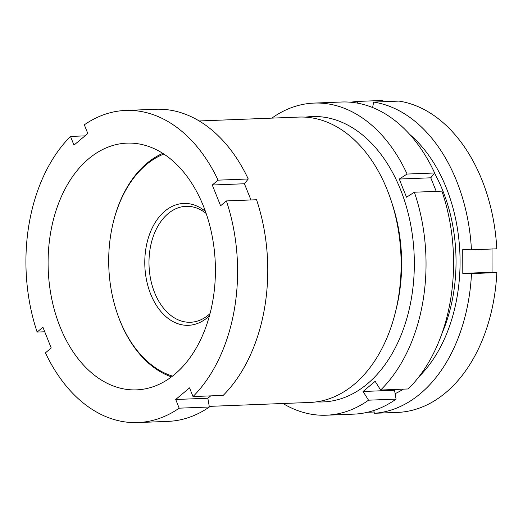 <?xml version="1.0" encoding="UTF-8"?>
<svg xmlns="http://www.w3.org/2000/svg" width="523" height="523" viewBox="0 0 523 523"><rect width="100%" height="100%" fill="white"/><g stroke="black" fill="none" stroke-linecap="round" stroke-linejoin="round"><path stroke-width="0.78" d="M209.259 406.378L309.917 402.449A142.792 96.683 -92.2 0 0 354.182 384.353A142.792 96.683 -92.2 0 0 395.427 312.185A142.792 96.683 -92.2 0 0 391.067 200.407A142.792 96.683 -92.2 0 0 298.783 117.08L199.171 120.963M88.675 158.783A123.461 83.595 87.8 0 1 126.945 143.132A123.461 83.595 87.8 0 1 211.704 233.807A123.461 83.595 87.8 0 1 174.839 374.213A123.461 83.595 87.8 0 1 136.568 389.864A123.461 83.595 87.8 0 1 51.803 299.189A123.461 83.595 87.8 0 1 88.675 158.783M210.71 395.872L207.847 398.232L209.363 406.999A156.181 105.751 87.8 0 1 168.02 421.381L137.843 422.564A156.181 105.751 87.8 0 1 45.442 352.842L51.221 347.985L42.919 327.221L37.133 332.079A156.181 105.751 87.8 0 1 70.5 136.431L73.972 145.119L87.799 133.509L84.327 124.82A156.181 105.751 87.8 0 1 125.67 110.438A156.181 105.751 87.8 0 1 218.071 180.154L212.286 185.011L244.418 183.756L248.248 178.977L218.071 180.154M125.67 110.438L155.841 109.261A156.181 105.751 87.8 0 1 248.248 178.977M244.418 183.756L250.968 199.963M193.013 396.565A156.181 105.751 87.8 0 0 226.381 200.917L256.551 199.74A156.181 105.751 87.8 0 1 223.19 395.388L193.013 396.565L189.542 387.876L175.715 399.487L207.847 398.232M209.363 406.999L179.186 408.175A156.181 105.751 87.8 0 1 137.843 422.564M179.186 408.175L175.715 399.487M226.381 200.917L220.595 205.774L212.286 185.011M44.743 331.778L37.133 332.079M84.994 135.869L70.5 136.431M391.067 200.407L392.243 203.977A133.574 90.44 87.8 0 1 396.323 308.537L395.427 312.185M209.488 315.696A60.988 41.291 87.8 0 1 186.247 325.313A60.988 41.291 87.8 0 1 144.779 262.677A60.988 41.291 87.8 0 1 185.972 203.44A60.988 41.291 87.8 0 1 205.421 211.397M206.154 213.476A58.007 39.277 -92.2 0 0 188.169 206.33A58.007 39.277 -92.2 0 0 186.038 206.324A58.007 39.277 -92.2 0 0 149.003 264.252A58.007 39.277 -92.2 0 0 188.424 322.26A58.007 39.277 -92.2 0 0 190.555 322.26A58.007 39.277 -92.2 0 0 210.056 313.565M434.508 173.139A136.843 92.656 87.8 0 1 441.955 333.504M171.479 376.887A115.72 78.358 87.8 0 1 116.93 312.44L116.74 311.865A114.236 77.352 87.8 0 1 113.249 222.445A114.236 77.352 87.8 0 1 163.83 154.05M113.249 222.445L113.393 221.857A115.72 78.358 87.8 0 1 162.758 153.357M172.492 376.109A114.236 77.352 87.8 0 1 116.74 311.865M383.13 101.724L382.875 100.436L357.523 101.429L357.202 103.09M350.77 102.233A156.181 105.751 87.8 0 1 357.523 101.429M409.672 134.378A142.792 96.683 87.8 0 1 419.126 376.567M403.41 389.145A142.792 96.683 87.8 0 1 395.127 393.656M492.006 248.464L492.058 272.248L496.85 272.601L471.498 273.588A156.181 105.751 87.8 0 1 374.35 413.294L373.788 410.509M471.498 273.588L462.796 273.385L462.744 249.608L471.445 249.811A156.181 105.751 87.8 0 0 373.651 102.09L372.605 107.535M373.651 102.09L399.003 101.102A156.181 105.751 87.8 0 1 496.798 248.817L471.445 249.811M496.85 272.601A156.181 105.751 87.8 0 1 399.696 412.307L374.35 413.294M374.089 412.013L367.532 412.268M462.796 273.385L492.058 272.248M316.513 401.86A142.792 96.683 -92.2 0 0 401.527 334.04A142.792 96.683 -92.2 0 0 400.52 189.594A142.792 96.683 -92.2 0 0 305.406 117.152M271.875 118.126L271.868 118.106A156.181 105.751 87.8 0 1 314.114 103.083A156.181 105.751 87.8 0 1 407.103 174.048L399.278 179.036L402.834 188.123L406.541 197.204L414.366 192.216A156.181 105.751 87.8 0 1 380.633 390.034L375.141 381.326L363.047 391.485L368.538 400.187A156.181 105.751 87.8 0 1 326.293 415.21A156.181 105.751 87.8 0 1 282.969 403.501M436.247 191.366L430.769 177.807L434.639 172.976A156.181 105.751 -92.2 0 0 341.65 102.011L314.114 103.083M380.633 390.034L408.169 388.955A156.181 105.751 -92.2 0 0 441.909 191.143L414.366 192.216M326.293 415.21L353.829 414.138A156.181 105.751 -92.2 0 0 396.074 399.114L394.538 390.256L395.519 389.452M396.074 399.114L368.538 400.187M434.639 172.976L407.103 174.048M399.278 179.036L430.769 177.807M363.047 391.485L394.538 390.256"/></g></svg>
